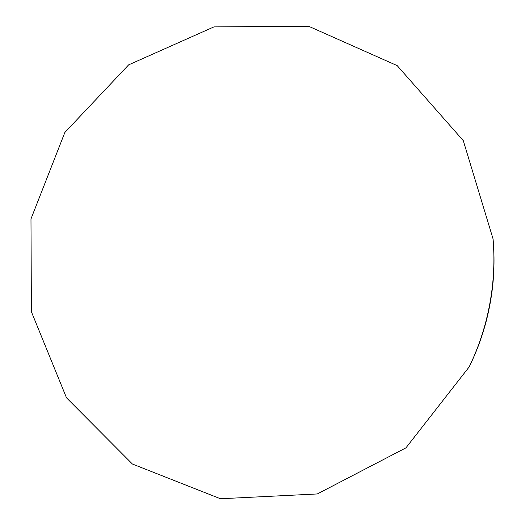 <?xml version="1.0" encoding="UTF-8"?>
<svg xmlns="http://www.w3.org/2000/svg" width="525" height="525" viewBox="0 0 525 525"><rect width="100%" height="100%" fill="white"/><g stroke="black" fill="none" stroke-linecap="round" stroke-linejoin="round"><path stroke-width="0.79" d="M492.522 285.154C494.143 269.732 494.327 254.33 493.067 238.934L463.28 140.628L397.202 65.632L308.621 26.25L213.964 26.887L128.625 64.87L64.844 132.477L30.975 218.925L31.395 311.765L66.504 397.825L132.412 464.028L220.467 498.75L317.29 493.959L405.969 447.832L469.199 366.877C481.648 341.027 489.425 313.786 492.522 285.154M469.199 366.877L470.019 365.183C482.127 340.056 489.681 313.576 492.693 285.744C494.268 270.756 494.445 255.78 493.224 240.817L493.067 238.934"/></g></svg>
